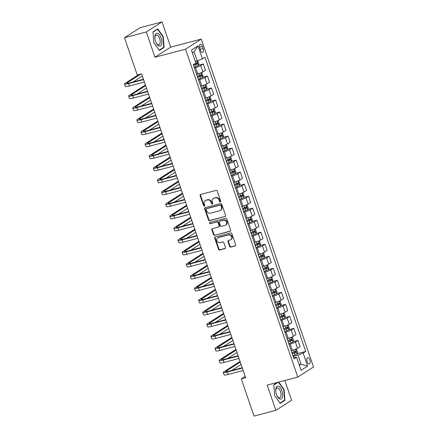 <?xml version="1.0" encoding="UTF-8"?>
<svg xmlns="http://www.w3.org/2000/svg" width="438" height="438" viewBox="0 0 438 438"><rect width="100%" height="100%" fill="white"/><g stroke="black" fill="none" stroke-linecap="round" stroke-linejoin="round"><path stroke-width="0.66" d="M220.341 201.962A0.706 0.613 -122.6 0 0 220.714 201.141L217.281 191.11A1.007 0.876 -122.6 0 0 216.104 190.393L200.675 194.456A1.007 0.876 -122.6 0 0 200.139 195.627L203.571 205.652A0.706 0.613 -122.6 0 0 204.77 205.34L204.327 204.042A3.219 2.803 -122.6 0 1 205.334 200.604A3.219 2.803 -122.6 0 1 206.035 200.297L207.322 199.958A3.219 2.803 -122.6 0 1 211.1 202.257L211.543 203.555A0.706 0.613 -122.6 0 0 212.742 203.237L212.299 201.94A3.219 2.803 -122.6 0 1 213.306 198.507A3.219 2.803 -122.6 0 1 214.007 198.2L215.293 197.861A3.219 2.803 -122.6 0 1 219.071 200.161L219.515 201.458A0.706 0.613 -122.6 0 0 220.341 201.962M309.819 359.976A3.28 1.555 75.3 0 0 307.624 357.676A3.28 1.555 75.3 0 0 307.098 361.717A3.28 1.555 75.3 0 0 309.294 364.022A3.28 1.555 75.3 0 0 309.819 359.976M229.611 246.359A1.007 0.876 -122.6 0 0 230.793 247.076L235.118 245.937A1.007 0.876 -122.6 0 0 235.655 244.771L231.839 233.635A1.007 0.876 -122.6 0 0 230.662 232.912L215.233 236.974A1.007 0.876 -122.6 0 0 214.697 238.146L218.513 249.282A1.007 0.876 -122.6 0 0 219.69 249.999L224.918 248.625A1.007 0.876 -122.6 0 0 225.455 247.454L223.823 242.69A1.007 0.876 -122.6 0 0 222.641 241.968L220.046 242.652A2.694 2.343 -122.6 0 1 217.029 241.07A2.694 2.343 -122.6 0 1 217.73 237.861A2.694 2.343 -122.6 0 1 218.321 237.604L228.477 234.927A2.694 2.343 -122.6 0 1 231.494 236.509A2.694 2.343 -122.6 0 1 230.793 239.723A2.694 2.343 -122.6 0 1 230.207 239.98L228.51 240.424A1.007 0.876 -122.6 0 0 227.979 241.595L229.611 246.359L230.038 246.09A1.007 0.876 -122.6 0 0 231.215 246.808L235.529 245.669M267.218 385.111L275.863 410.351L254.035 416.1L241.272 378.837L245.641 377.693L141.611 73.836L137.242 74.986L124.485 37.728L146.314 31.979L154.959 57.219L185.52 49.176L297.78 377.069L267.218 385.111M225.066 216.586A1.007 0.876 -122.6 0 0 225.603 215.414L221.792 204.278A1.007 0.876 -122.6 0 0 220.61 203.56L205.181 207.623A1.007 0.876 -122.6 0 0 204.65 208.789L208.461 219.931A1.007 0.876 -122.6 0 0 209.643 220.648L225.466 216.328M226.813 218.956L230.629 230.092A1.007 0.876 -122.6 0 1 230.092 231.264L214.664 235.326A1.007 0.876 -122.6 0 1 213.487 234.604L211.855 229.84A1.007 0.876 -122.6 0 1 212.386 228.669L218.644 227.021A1.007 0.876 -122.6 0 0 219.181 225.855L218.097 222.69A1.007 0.876 -122.6 0 0 216.914 221.973L210.404 223.687A0.706 0.613 -122.6 0 1 209.95 222.367L225.636 218.239A1.007 0.876 -122.6 0 1 226.813 218.956M199.783 48.125L200.505 50.244A3.181 1.506 75.3 0 0 202.635 52.472A3.181 1.506 75.3 0 0 203.144 48.552L202.416 46.439A3.181 1.506 75.3 0 0 200.292 44.211A3.181 1.506 75.3 0 0 199.783 48.125M185.52 49.176L201.25 39.097L313.515 366.989L297.78 377.069M197.976 45.886L202.422 58.867L197.226 60.877L194.1 51.739L197.976 45.886L191.428 50.08L195.874 63.061L193.3 64.709L294.04 358.946L296.614 357.298L293.531 357.468M297.161 353.712L305.735 351.451L204.995 57.219L202.422 58.867M305.735 351.451L303.162 353.099L307.607 366.08L301.059 370.28L296.614 357.298M154.959 57.219L170.689 47.14L162.049 21.9L146.314 31.979M162.049 21.9L140.22 27.649L124.485 37.728M275.863 410.351L291.593 400.272L284.815 380.48M170.689 47.14L201.25 39.097M245.176 376.341L241.272 378.837M194.1 51.739L192.375 52.845M197.226 60.877L195.299 61.38M299.165 364.755L301.092 364.246L297.966 355.108L293.159 356.379M293.049 341.689L297.95 340.397L300.09 346.65L297.517 348.298A4.101 0.547 161.1 0 1 292.327 350.307L291.286 350.581M297.95 340.397L295.376 342.045A4.101 0.547 161.1 0 1 290.186 344.054L289.047 344.356M288.932 329.672L293.838 328.38L295.973 334.632L293.405 336.28A4.101 0.547 161.1 0 1 288.209 338.289L287.071 338.585M293.838 328.38L291.265 330.028A4.101 0.547 161.1 0 1 286.069 332.037L284.93 332.338M284.82 317.649L289.721 316.362L291.861 322.609L289.288 324.257A4.101 0.547 161.1 0 1 284.092 326.266L282.953 326.567M289.721 316.362L287.147 318.01A4.101 0.547 161.1 0 1 281.952 320.019L280.813 320.32M280.703 305.631L285.603 304.339L287.744 310.591L285.171 312.239A4.101 0.547 161.1 0 1 279.981 314.249L278.842 314.55M285.603 304.339L283.03 305.987A4.101 0.547 161.1 0 1 277.84 307.996L276.701 308.297M276.586 293.613L281.492 292.321L283.632 298.574L281.059 300.222A4.101 0.547 161.1 0 1 275.863 302.231L274.725 302.527M281.492 292.321L278.918 293.969A4.101 0.547 161.1 0 1 273.723 295.978L272.584 296.28M272.474 281.59L277.374 280.304L279.515 286.551L276.942 288.199A4.101 0.547 161.1 0 1 271.746 290.208L270.607 290.509M277.374 280.304L274.801 281.952A4.101 0.547 161.1 0 1 269.611 283.961L268.472 284.262M268.357 269.573L273.257 268.28L275.398 274.533L272.825 276.181A4.101 0.547 161.1 0 1 267.634 278.19L266.594 278.464M273.257 268.28L270.689 269.928A4.101 0.547 161.1 0 1 265.494 271.938L264.355 272.239M264.24 257.555L269.146 256.263L271.286 262.515L268.713 264.163A4.101 0.547 161.1 0 1 263.517 266.173L262.477 266.446M269.146 256.263L266.572 257.911A4.101 0.547 161.1 0 1 261.376 259.92L260.238 260.221M260.128 245.532L265.028 244.245L267.169 250.492L264.596 252.14A4.101 0.547 161.1 0 1 259.406 254.149L258.36 254.423M265.028 244.245L262.455 245.893A4.101 0.547 161.1 0 1 257.265 247.903L256.126 248.198M256.011 233.514L260.917 232.222L263.052 238.475L260.484 240.123A4.101 0.547 161.1 0 1 255.288 242.132L254.248 242.406M260.917 232.222L258.343 233.87A4.101 0.547 161.1 0 1 253.148 235.879L252.009 236.181M251.894 221.497L256.799 220.204L258.94 226.457L256.367 228.105A4.101 0.547 161.1 0 1 251.171 230.114L250.131 230.388M256.799 220.204L254.226 221.852A4.101 0.547 161.1 0 1 249.03 223.862L247.892 224.163M247.782 209.474L252.682 208.187L254.823 214.434L252.25 216.082A4.101 0.547 161.1 0 1 247.059 218.091L246.019 218.365M252.682 208.187L250.109 209.835A4.101 0.547 161.1 0 1 244.919 211.844L243.78 212.14M243.665 197.456L248.57 196.164L250.706 202.416L248.138 204.064A4.101 0.547 161.1 0 1 242.942 206.074L241.902 206.347M248.57 196.164L245.997 197.812A4.101 0.547 161.1 0 1 240.801 199.821L239.663 200.122M239.553 185.438L244.453 184.146L246.594 190.399L244.021 192.047A4.101 0.547 161.1 0 1 238.825 194.056L237.785 194.33M244.453 184.146L241.88 185.794A4.101 0.547 161.1 0 1 236.69 187.803L235.545 188.105M235.436 173.415L240.336 172.129L242.477 178.375L239.904 180.023A4.101 0.547 161.1 0 1 234.713 182.033L233.673 182.307M240.336 172.129L237.768 173.776A4.101 0.547 161.1 0 1 232.573 175.786L231.434 176.081M231.319 161.398L236.224 160.105L238.365 166.358L235.792 168.006A4.101 0.547 161.1 0 1 230.596 170.015L229.556 170.289M236.224 160.105L233.651 161.753A4.101 0.547 161.1 0 1 228.455 163.763L227.317 164.064M227.207 149.38L232.107 148.088L234.248 154.34L231.675 155.988A4.101 0.547 161.1 0 1 226.479 157.998L225.34 158.293M232.107 148.088L229.534 149.736A4.101 0.547 161.1 0 1 224.344 151.745L223.205 152.046M223.09 137.357L227.99 136.07L230.131 142.317L227.557 143.965A4.101 0.547 161.1 0 1 222.367 145.974L221.228 146.276M227.99 136.07L225.422 137.718A4.101 0.547 161.1 0 1 220.226 139.727L219.088 140.023M218.973 125.339L223.878 124.047L226.019 130.3L223.446 131.947A4.101 0.547 161.1 0 1 218.25 133.957L217.111 134.258M223.878 124.047L221.305 125.695A4.101 0.547 161.1 0 1 216.109 127.704L214.97 128.006M214.861 113.322L219.761 112.029L221.902 118.282L219.329 119.93A4.101 0.547 161.1 0 1 214.138 121.939L212.999 122.235M219.761 112.029L217.188 113.677A4.101 0.547 161.1 0 1 211.997 115.687L210.859 115.988M210.744 101.298L215.649 100.012L217.785 106.259L215.217 107.907A4.101 0.547 161.1 0 1 210.021 109.916L208.981 110.19M215.649 100.012L213.076 101.66A4.101 0.547 161.1 0 1 207.88 103.669L206.741 103.965M206.632 89.281L211.532 87.989L213.673 94.241L211.1 95.889A4.101 0.547 161.1 0 1 205.904 97.898L204.864 98.172M211.532 87.989L208.959 89.637A4.101 0.547 161.1 0 1 203.763 91.646L202.624 91.947M202.515 77.263L207.415 75.971L209.556 82.224L206.982 83.872A4.101 0.547 161.1 0 1 201.792 85.881L200.752 86.155M207.415 75.971L204.842 77.619A4.101 0.547 161.1 0 1 199.651 79.628L198.513 79.93M198.398 65.24L203.303 63.953L205.444 70.2L202.871 71.848A4.101 0.547 161.1 0 1 197.675 73.858L196.536 74.159M203.303 63.953L200.73 65.601A4.101 0.547 161.1 0 1 195.534 67.611L194.395 67.906M299.368 365.352L301.092 364.246L307.607 366.08M297.966 355.108L303.162 353.099M153.804 42.716L159.35 50.48L164.091 47.441L163.281 36.644L157.735 28.886L152.999 31.919L153.804 42.716L159.153 50.189L163.741 47.244L162.958 36.787L157.587 29.264L153.021 32.193M277.626 382.374L273.821 384.81L274.626 395.607L280.172 403.371L284.914 400.332L284.103 389.535L278.771 382.073M162.925 36.737L163.281 36.644M162.985 47.731L164.091 47.441M283.808 400.628L284.914 400.332M283.747 389.628L284.103 389.535M220.675 201.704A0.706 0.613 -122.6 0 1 219.942 201.184L219.498 199.887A3.219 2.803 -122.6 0 0 215.72 197.587L215.293 197.861M213.306 198.507L213.728 198.233A3.219 2.803 -122.6 0 1 214.434 197.927L215.72 197.587M205.334 200.604L205.761 200.336A3.219 2.803 -122.6 0 1 206.462 200.024L207.749 199.684A3.219 2.803 -122.6 0 1 211.527 201.984L211.97 203.281A0.706 0.613 -122.6 0 0 212.704 203.801M200.692 194.45A1.007 0.876 -122.6 0 0 200.566 195.353L203.999 205.384A0.706 0.613 -122.6 0 0 204.732 205.898M205.198 207.617A1.007 0.876 -122.6 0 0 205.072 208.521L208.888 219.657A1.007 0.876 -122.6 0 0 210.065 220.374L225.477 216.317M220.944 205.636A0.706 0.613 -122.6 0 0 220.117 205.132L206.577 208.696A0.706 0.613 -122.6 0 0 206.205 209.512L206.67 210.881A3.219 2.803 -122.6 0 0 210.448 213.18L219.706 210.744A3.219 2.803 -122.6 0 0 220.407 210.437A3.219 2.803 -122.6 0 0 221.414 207.004L220.944 205.636L221.371 205.362A0.706 0.613 -122.6 0 0 220.544 204.858L220.117 205.132M206.725 208.603A0.706 0.613 -122.6 0 1 207.004 208.422L220.544 204.858M220.407 210.437L220.834 210.163A3.219 2.803 -122.6 0 0 221.842 206.731L221.414 207.004M221.371 205.362L221.842 206.731M230.503 230.996L214.664 235.326M212.403 228.663A1.007 0.876 -122.6 0 0 212.277 229.567L213.908 234.335A1.007 0.876 -122.6 0 0 215.091 235.053M218.863 226.928L219.29 226.654A1.007 0.876 -122.6 0 0 219.602 225.581L218.524 222.416A1.007 0.876 -122.6 0 0 217.341 221.699L210.404 223.687M210.048 222.34A0.706 0.613 -122.6 0 0 210.826 223.413M225.137 225.313A2.694 2.343 -122.6 0 0 225.723 225.055A2.694 2.343 -122.6 0 0 226.424 221.847A2.694 2.343 -122.6 0 0 223.407 220.265L219.832 221.206A1.007 0.876 -122.6 0 0 219.296 222.373L220.38 225.537A1.007 0.876 -122.6 0 0 221.557 226.254L225.137 225.313M225.723 225.055L226.15 224.782A2.694 2.343 -122.6 0 0 226.851 221.573A2.694 2.343 -122.6 0 0 223.834 219.991L223.407 220.265M219.608 221.299L220.035 221.031A1.007 0.876 -122.6 0 1 220.254 220.933L223.834 219.991M228.526 240.418A1.007 0.876 -122.6 0 0 228.406 241.322L230.038 246.09M230.793 239.723L231.22 239.449A2.694 2.343 -122.6 0 0 231.921 236.241A2.694 2.343 -122.6 0 0 228.899 234.659L228.477 234.927M217.73 237.861L218.157 237.588A2.694 2.343 -122.6 0 1 218.743 237.33L228.899 234.659M215.25 236.969A1.007 0.876 -122.6 0 0 215.124 237.872L218.934 249.008A1.007 0.876 -122.6 0 0 220.117 249.726L225.329 248.357M197.253 60.866L197.856 61.079L198.841 63.964L198.321 65.47A2.716 0.361 161.1 0 1 196.355 66.335L194.127 67.123M193.503 65.295L195.731 64.506A2.716 0.361 -18.9 0 0 197.27 63.877L196.876 62.722A2.716 0.361 161.1 0 1 195.518 63.286M195.616 63.05C196.372 63.149 196.503 63.532 196.01 64.205L193.443 65.131M138.78 74.58L125.246 83.253A7.692 1.024 -18.9 0 0 124.518 84.025A7.692 1.024 -18.9 0 0 128.608 83.576L143.593 79.628M124.518 84.025L125.339 86.428A7.692 1.024 -18.9 0 0 129.429 85.979L144.414 82.032M143.467 79.262L129.67 82.892A5.13 0.684 161.1 0 1 126.943 83.193A5.13 0.684 161.1 0 1 127.431 82.678L140.965 74.006M133.07 81.999L142.366 76.042M199.263 73.387A2.716 0.361 161.1 0 1 198.825 73.546L196.596 74.334M200.993 72.752L201.967 73.097L202.958 75.982L202.433 77.488A2.716 0.361 161.1 0 1 200.473 78.353L198.244 79.141M197.615 77.318L199.843 76.524A2.716 0.361 -18.9 0 0 201.381 75.894L200.987 74.739A2.716 0.361 161.1 0 1 199.449 75.374L197.22 76.163M199.733 75.073C200.489 75.166 200.62 75.555 200.128 76.223L197.56 77.148M203.374 85.405A2.716 0.361 161.1 0 1 202.942 85.563L200.714 86.357M205.104 84.769L206.084 85.114L207.07 88L206.55 89.505A2.716 0.361 161.1 0 1 204.584 90.37L202.356 91.164M201.732 89.336L203.96 88.547A2.716 0.361 -18.9 0 0 205.499 87.912L205.104 86.757A2.716 0.361 161.1 0 1 203.566 87.392L201.338 88.18M203.845 87.091C204.606 87.189 204.738 87.573 204.239 88.246L201.677 89.166M207.492 97.422A2.716 0.361 161.1 0 1 207.054 97.586L204.825 98.375M209.222 96.793L210.202 97.137L211.187 100.023L210.667 101.528A2.716 0.361 161.1 0 1 208.702 102.393L206.473 103.182M205.849 101.353L208.077 100.565A2.716 0.361 -18.9 0 0 209.616 99.935L209.216 98.78A2.716 0.361 161.1 0 1 207.678 99.41L205.455 100.203M207.962 99.108C208.718 99.207 208.849 99.59 208.357 100.264L205.789 101.189M145.427 84.983L129.358 95.276A7.692 1.024 -18.9 0 0 128.635 96.042A7.692 1.024 -18.9 0 0 132.719 95.593L147.705 91.646M128.635 96.042L129.456 98.446A7.692 1.024 -18.9 0 0 133.541 97.997L148.531 94.05M147.579 91.279L133.782 94.915A5.13 0.684 161.1 0 1 131.061 95.21A5.13 0.684 161.1 0 1 131.542 94.701L145.657 85.656M137.182 94.017L146.478 88.06M149.539 97.001L133.475 107.294A7.692 1.024 -18.9 0 0 132.747 108.06A7.692 1.024 -18.9 0 0 136.837 107.611L151.822 103.669M132.747 108.06L133.574 110.464A7.692 1.024 -18.9 0 0 137.658 110.015L152.643 106.073M151.696 103.302L137.899 106.932A5.13 0.684 161.1 0 1 135.172 107.233A5.13 0.684 161.1 0 1 135.66 106.719L149.769 97.679M141.299 106.034L150.595 100.083M153.656 109.024L137.592 119.311A7.692 1.024 -18.9 0 0 136.864 120.083A7.692 1.024 -18.9 0 0 140.948 119.634L155.939 115.687M136.864 120.083L137.685 122.487A7.692 1.024 -18.9 0 0 141.775 122.038L156.76 118.09M155.813 115.32L142.016 118.95A5.13 0.684 161.1 0 1 139.289 119.251A5.13 0.684 161.1 0 1 139.771 118.736L153.886 109.697M145.416 118.057L154.707 112.101M211.609 109.445A2.716 0.361 161.1 0 1 211.171 109.604L208.942 110.392M213.339 108.81L214.313 109.155L215.304 112.04L214.779 113.546A2.716 0.361 161.1 0 1 212.813 114.411L210.59 115.199M209.961 113.376L212.189 112.582A2.716 0.361 -18.9 0 0 213.728 111.953L213.333 110.798A2.716 0.361 161.1 0 1 211.795 111.433L209.567 112.221M212.08 111.132C212.835 111.225 212.967 111.613 212.474 112.281L209.906 113.207M157.768 121.041L141.704 131.334A7.692 1.024 -18.9 0 0 140.976 132.101A7.692 1.024 -18.9 0 0 145.066 131.652L160.051 127.704M140.976 132.101L141.803 134.504A7.692 1.024 -18.9 0 0 145.887 134.055L160.877 130.108M159.925 127.338L146.128 130.973A5.13 0.684 161.1 0 1 143.401 131.269A5.13 0.684 161.1 0 1 143.888 130.759L158.003 121.715M149.528 130.075L158.824 124.118M161.606 44.254A6.663 3.159 75.3 0 0 159.695 35.067A6.663 3.159 75.3 0 0 155.134 35.199A6.663 3.159 75.3 0 0 154.904 38.15A6.663 3.159 75.3 0 0 156.131 42.804A6.663 3.159 75.3 0 0 161.606 44.254M155.999 42.513A5.048 2.393 75.3 0 0 158.857 44.818A5.048 2.393 75.3 0 0 160.023 43.362A5.048 2.393 75.3 0 0 159.328 37.745A5.048 2.393 75.3 0 0 156.289 35.056A5.048 2.393 75.3 0 0 155.123 36.507A5.048 2.393 75.3 0 0 154.937 38.467M156.831 29.466L157.587 29.264M276.427 394.392A6.663 3.159 75.3 0 0 276.953 395.695A6.663 3.159 75.3 0 0 281.618 398.64A6.663 3.159 75.3 0 0 281.957 390.849A6.663 3.159 75.3 0 0 277.834 386.124A6.663 3.159 75.3 0 0 275.726 391.041A6.663 3.159 75.3 0 0 276.427 394.392M276.821 395.405A5.048 2.393 75.3 0 0 279.679 397.709A5.048 2.393 75.3 0 0 280.49 391.49A5.048 2.393 75.3 0 0 277.112 387.948A5.048 2.393 75.3 0 0 275.759 391.358M278.415 382.166L283.78 389.678L284.563 400.14L279.975 403.08L274.626 395.596M273.843 385.084L278.382 382.171M215.72 121.463A2.716 0.361 161.1 0 1 215.282 121.622L213.06 122.416M217.451 120.828L218.431 121.173L219.416 124.058L218.896 125.564A2.716 0.361 161.1 0 1 216.93 126.429L214.702 127.223M214.078 125.394L216.306 124.606A2.716 0.361 -18.9 0 0 217.845 123.97L217.451 122.821A2.716 0.361 161.1 0 1 215.912 123.45L213.684 124.239M216.191 123.149C216.952 123.248 217.084 123.631 216.586 124.304L214.018 125.224M219.838 133.481A2.716 0.361 161.1 0 1 219.4 133.645L217.171 134.433M221.568 132.851L222.548 133.196L223.533 136.081L223.013 137.587A2.716 0.361 161.1 0 1 221.048 138.452L218.819 139.24M218.195 137.412L220.418 136.623A2.716 0.361 -18.9 0 0 221.962 135.994L221.562 134.838A2.716 0.361 161.1 0 1 220.024 135.468L217.796 136.262M220.309 135.167C221.064 135.265 221.195 135.649 220.703 136.322L218.135 137.247M223.955 145.504A2.716 0.361 161.1 0 1 223.517 145.662L221.289 146.451M225.685 144.869L226.66 145.213L227.65 148.099L227.125 149.604A2.716 0.361 161.1 0 1 225.159 150.469L222.937 151.258M222.307 149.435L224.535 148.641A2.716 0.361 -18.9 0 0 226.074 148.011L225.679 146.856A2.716 0.361 161.1 0 1 224.141 147.491L221.913 148.279M224.42 147.19C225.181 147.283 225.313 147.672 224.82 148.34L222.252 149.265M228.067 157.521A2.716 0.361 161.1 0 1 227.629 157.68L225.4 158.474M229.797 156.886L230.777 157.231L231.762 160.116L231.242 161.622A2.716 0.361 161.1 0 1 229.277 162.487L227.048 163.281M226.424 161.452L228.652 160.664A2.716 0.361 -18.9 0 0 230.191 160.029L229.797 158.879A2.716 0.361 161.1 0 1 228.258 159.509L226.03 160.297M228.537 159.208C229.293 159.306 229.43 159.689 228.932 160.363L226.364 161.283M232.184 169.539A2.716 0.361 161.1 0 1 231.746 169.703L229.517 170.491M233.914 168.909L234.888 169.254L235.879 172.139L235.359 173.645A2.716 0.361 161.1 0 1 233.394 174.51L231.165 175.299M230.541 173.47L232.764 172.681A2.716 0.361 -18.9 0 0 234.303 172.052L233.908 170.897A2.716 0.361 161.1 0 1 232.37 171.526L230.142 172.32M232.655 171.225C233.41 171.324 233.542 171.707 233.049 172.38L230.481 173.306M161.885 133.059L145.821 143.352A7.692 1.024 -18.9 0 0 145.093 144.118A7.692 1.024 -18.9 0 0 149.183 143.669L164.168 139.727M145.093 144.118L145.914 146.522A7.692 1.024 -18.9 0 0 150.004 146.073L164.989 142.131M164.042 139.361L150.245 142.991A5.13 0.684 161.1 0 1 147.518 143.292A5.13 0.684 161.1 0 1 148.006 142.777L162.115 133.738M153.645 142.093L162.941 136.141M166.002 145.082L149.938 155.37A7.692 1.024 -18.9 0 0 149.21 156.142A7.692 1.024 -18.9 0 0 153.295 155.693L168.285 151.745M149.21 156.142L150.031 158.545A7.692 1.024 -18.9 0 0 154.121 158.096L169.106 154.149M168.159 151.378L154.357 155.008A5.13 0.684 161.1 0 1 151.636 155.309A5.13 0.684 161.1 0 1 152.117 154.795L166.232 145.755M157.762 154.116L167.053 148.159M170.114 157.1L154.05 167.393A7.692 1.024 -18.9 0 0 153.322 168.159A7.692 1.024 -18.9 0 0 157.412 167.71L172.397 163.763M153.322 168.159L154.149 170.563A7.692 1.024 -18.9 0 0 158.233 170.114L173.224 166.172M172.271 163.396L158.474 167.031A5.13 0.684 161.1 0 1 155.747 167.327A5.13 0.684 161.1 0 1 156.235 166.818L170.349 157.773M161.874 166.133L171.17 160.177M174.231 169.117L158.167 179.41A7.692 1.024 -18.9 0 0 157.439 180.177A7.692 1.024 -18.9 0 0 161.529 179.728L176.514 175.786M157.439 180.177L158.26 182.58A7.692 1.024 -18.9 0 0 162.35 182.131L177.335 178.189M176.388 175.419L162.591 179.049A5.13 0.684 161.1 0 1 159.865 179.35A5.13 0.684 161.1 0 1 160.352 178.835L174.461 169.796M165.991 178.156L175.288 172.2M178.348 181.14L162.284 191.428A7.692 1.024 -18.9 0 0 161.556 192.2A7.692 1.024 -18.9 0 0 165.641 191.751L180.626 187.803M161.556 192.2L162.378 194.603A7.692 1.024 -18.9 0 0 166.467 194.154L181.452 190.207M180.5 187.437L166.703 191.067A5.13 0.684 161.1 0 1 163.982 191.368A5.13 0.684 161.1 0 1 164.464 190.853L178.578 181.814M170.103 190.174L179.399 184.217M236.296 181.562A2.716 0.361 161.1 0 1 235.863 181.721L233.635 182.509M238.031 180.927L239.006 181.272L239.991 184.157L239.471 185.663A2.716 0.361 161.1 0 1 237.506 186.528L235.277 187.316M234.653 185.493L236.881 184.699A2.716 0.361 -18.9 0 0 238.42 184.069L238.026 182.914A2.716 0.361 161.1 0 1 236.487 183.549L234.259 184.338M236.766 183.248C237.527 183.341 237.659 183.73 237.166 184.398L234.598 185.323M182.46 193.158L166.396 203.451A7.692 1.024 -18.9 0 0 165.668 204.218A7.692 1.024 -18.9 0 0 169.758 203.769L184.743 199.821M165.668 204.218L166.495 206.621A7.692 1.024 -18.9 0 0 170.579 206.172L185.564 202.23M184.617 199.454L170.82 203.09A5.13 0.684 161.1 0 1 168.093 203.385A5.13 0.684 161.1 0 1 168.581 202.876L182.695 193.831M174.22 202.192L183.517 196.235M240.413 193.58A2.716 0.361 161.1 0 1 239.975 193.738L237.746 194.532M242.143 192.944L243.123 193.289L244.108 196.175L243.588 197.686A2.716 0.361 161.1 0 1 241.623 198.545L239.394 199.339M238.77 197.511L240.999 196.722A2.716 0.361 -18.9 0 0 242.537 196.087L242.143 194.937A2.716 0.361 161.1 0 1 240.599 195.567L238.376 196.355M240.884 195.266C241.639 195.364 241.771 195.748 241.278 196.421L238.71 197.341M186.577 205.176L170.513 215.469A7.692 1.024 -18.9 0 0 169.785 216.235A7.692 1.024 -18.9 0 0 173.87 215.786L188.86 211.844M169.785 216.235L170.606 218.639A7.692 1.024 -18.9 0 0 174.696 218.19L189.681 214.248M188.734 211.477L174.937 215.107A5.13 0.684 161.1 0 1 172.211 215.408A5.13 0.684 161.1 0 1 172.692 214.894L186.807 205.855M178.337 214.215L187.628 208.258M244.53 205.597A2.716 0.361 161.1 0 1 244.092 205.761L241.864 206.55M246.26 204.968L247.235 205.312L248.226 208.198L247.7 209.703A2.716 0.361 161.1 0 1 245.74 210.569L243.512 211.357M242.882 209.528L245.11 208.74A2.716 0.361 -18.9 0 0 246.649 208.11L246.255 206.955A2.716 0.361 161.1 0 1 244.716 207.585L242.488 208.379M245.001 207.284C245.756 207.382 245.888 207.765 245.395 208.439L242.827 209.364M190.694 217.199L174.625 227.486A7.692 1.024 -18.9 0 0 173.902 228.258A7.692 1.024 -18.9 0 0 177.987 227.809L192.972 223.862M173.902 228.258L174.724 230.662A7.692 1.024 -18.9 0 0 178.808 230.213L193.799 226.265M192.846 223.495L179.049 227.125A5.13 0.684 161.1 0 1 176.328 227.426A5.13 0.684 161.1 0 1 176.81 226.917L190.924 217.872M182.449 226.232L191.745 220.276M248.642 217.62A2.716 0.361 161.1 0 1 248.204 217.779L245.981 218.567M250.372 216.985L251.352 217.33L252.337 220.215L251.817 221.721A2.716 0.361 161.1 0 1 249.852 222.586L247.623 223.375M246.999 221.551L249.227 220.757A2.716 0.361 -18.9 0 0 250.766 220.128L250.372 218.973A2.716 0.361 161.1 0 1 248.833 219.608L246.605 220.396M249.112 219.307C249.874 219.4 250.005 219.788 249.507 220.456L246.944 221.382M194.806 229.216L178.742 239.509A7.692 1.024 -18.9 0 0 178.014 240.276A7.692 1.024 -18.9 0 0 182.104 239.827L197.089 235.879M178.014 240.276L178.835 242.679A7.692 1.024 -18.9 0 0 182.925 242.23L197.91 238.288M196.963 235.513L183.166 239.148A5.13 0.684 161.1 0 1 180.44 239.444A5.13 0.684 161.1 0 1 180.927 238.934L195.036 229.89M186.566 238.25L195.863 232.293M252.759 229.638A2.716 0.361 161.1 0 1 252.321 229.797L250.093 230.591M254.489 229.003L255.469 229.348L256.454 232.233L255.934 233.744A2.716 0.361 161.1 0 1 253.969 234.609L251.74 235.398M251.116 233.569L253.345 232.781A2.716 0.361 -18.9 0 0 254.883 232.145L254.483 230.996A2.716 0.361 161.1 0 1 252.945 231.625L250.722 232.414M253.23 231.324C253.985 231.423 254.117 231.806 253.624 232.479L251.056 233.399M198.923 241.234L182.86 251.527A7.692 1.024 -18.9 0 0 182.131 252.293A7.692 1.024 -18.9 0 0 186.216 251.845L201.206 247.903M182.131 252.293L182.953 254.697A7.692 1.024 -18.9 0 0 187.042 254.254L202.028 250.306M201.08 247.536L187.283 251.166A5.13 0.684 161.1 0 1 184.557 251.467A5.13 0.684 161.1 0 1 185.039 250.952L199.153 241.913M190.683 250.273L199.974 244.316M256.876 241.656A2.716 0.361 161.1 0 1 256.438 241.82L254.21 242.608M258.606 241.026L259.581 241.371L260.572 244.256L260.046 245.762A2.716 0.361 161.1 0 1 258.081 246.627L255.858 247.415M255.228 245.587L257.456 244.798A2.716 0.361 -18.9 0 0 258.995 244.169L258.601 243.013A2.716 0.361 161.1 0 1 257.062 243.643L254.834 244.437M257.347 243.342C258.102 243.44 258.234 243.824 257.741 244.497L255.173 245.422M203.035 253.257L186.971 263.55A7.692 1.024 -18.9 0 0 186.243 264.317A7.692 1.024 -18.9 0 0 190.333 263.868L205.318 259.92M186.243 264.317L187.07 266.72A7.692 1.024 -18.9 0 0 191.154 266.271L206.145 262.324M205.192 259.553L191.395 263.183A5.13 0.684 161.1 0 1 188.668 263.484A5.13 0.684 161.1 0 1 189.156 262.975L203.27 253.93M194.795 262.291L204.092 256.334M260.988 253.679A2.716 0.361 161.1 0 1 260.55 253.837L258.327 254.626M262.718 253.044L263.698 253.388L264.683 256.274L264.163 257.779A2.716 0.361 161.1 0 1 262.198 258.644L259.969 259.433M259.345 257.61L261.574 256.821A2.716 0.361 -18.9 0 0 263.112 256.186L262.718 255.031A2.716 0.361 161.1 0 1 261.179 255.666L258.951 256.454M261.459 255.365C262.22 255.458 262.351 255.847 261.853 256.515L259.285 257.44M265.105 265.696A2.716 0.361 161.1 0 1 264.667 265.855L262.439 266.649M266.835 265.061L267.81 265.412L268.801 268.291L268.28 269.803A2.716 0.361 161.1 0 1 266.315 270.668L264.087 271.456M263.462 269.627L265.685 268.839A2.716 0.361 -18.9 0 0 267.224 268.204L266.83 267.054A2.716 0.361 161.1 0 1 265.291 267.684L263.063 268.472M265.576 267.383C266.331 267.481 266.463 267.864 265.97 268.538L263.402 269.458M269.217 277.714A2.716 0.361 161.1 0 1 268.784 277.878L266.556 278.667M270.952 277.084L271.927 277.429L272.918 280.315L272.392 281.82A2.716 0.361 161.1 0 1 270.427 282.685L268.198 283.474M267.574 281.645L269.803 280.857A2.716 0.361 -18.9 0 0 271.341 280.227L270.947 279.072A2.716 0.361 161.1 0 1 269.408 279.701L267.18 280.495M269.688 279.4C270.449 279.499 270.58 279.882 270.087 280.555L267.519 281.481M273.334 289.737A2.716 0.361 161.1 0 1 272.896 289.896L270.668 290.684M275.064 289.102L276.044 289.447L277.03 292.332L276.509 293.838A2.716 0.361 161.1 0 1 274.544 294.703L272.316 295.491M271.691 293.668L273.92 292.88A2.716 0.361 -18.9 0 0 275.458 292.245L275.064 291.089A2.716 0.361 161.1 0 1 273.526 291.724L271.297 292.513M273.805 291.423C274.56 291.516 274.692 291.905 274.199 292.573L271.631 293.498M277.451 301.755A2.716 0.361 161.1 0 1 277.013 301.913L274.785 302.707M279.181 301.12L280.156 301.47L281.147 304.35L280.627 305.861A2.716 0.361 161.1 0 1 278.661 306.726L276.433 307.514M275.803 305.686L278.031 304.897A2.716 0.361 -18.9 0 0 279.57 304.262L279.176 303.112A2.716 0.361 161.1 0 1 277.637 303.742L275.409 304.53M277.922 303.441C278.678 303.539 278.809 303.923 278.316 304.596L275.748 305.516M281.563 313.772A2.716 0.361 161.1 0 1 281.13 313.936L278.902 314.725M283.293 313.143L284.273 313.488L285.258 316.373L284.738 317.879A2.716 0.361 161.1 0 1 282.773 318.744L280.544 319.532M279.92 317.703L282.149 316.915A2.716 0.361 -18.9 0 0 283.687 316.285L283.293 315.13A2.716 0.361 161.1 0 1 281.754 315.76L279.526 316.554M282.034 315.459C282.795 315.557 282.926 315.94 282.433 316.614L279.866 317.539M285.68 325.795A2.716 0.361 161.1 0 1 285.242 325.954L283.014 326.743M287.41 325.16L288.39 325.505L289.376 328.39L288.856 329.896A2.716 0.361 161.1 0 1 286.89 330.761L284.662 331.555M284.038 329.726L286.266 328.938A2.716 0.361 -18.9 0 0 287.804 328.303L287.405 327.148A2.716 0.361 161.1 0 1 285.866 327.783L283.643 328.571M286.151 327.482C286.906 327.58 287.038 327.963 286.545 328.631L283.977 329.557M289.797 337.813A2.716 0.361 161.1 0 1 289.359 337.972L287.131 338.766M291.527 337.178L292.502 337.528L293.493 340.408L292.967 341.919A2.716 0.361 161.1 0 1 291.002 342.784L288.779 343.573M288.149 341.744L290.378 340.956A2.716 0.361 -18.9 0 0 291.916 340.321L291.522 339.171A2.716 0.361 161.1 0 1 289.983 339.8L287.755 340.589M290.268 339.499C291.024 339.598 291.155 339.981 290.662 340.655L288.095 341.574M293.909 349.831A2.716 0.361 161.1 0 1 293.471 349.995L291.248 350.783M295.639 349.201L296.619 349.546L297.605 352.431L297.084 353.937A2.716 0.361 161.1 0 1 295.119 354.802L292.891 355.59M292.266 353.767L294.495 352.973A2.716 0.361 -18.9 0 0 296.033 352.344L295.639 351.188A2.716 0.361 161.1 0 1 294.101 351.818L291.872 352.612M294.38 351.517C295.141 351.615 295.272 351.999 294.774 352.672L292.206 353.597M207.152 265.275L191.088 275.568A7.692 1.024 -18.9 0 0 190.36 276.334A7.692 1.024 -18.9 0 0 194.45 275.885L209.435 271.943M190.36 276.334L191.182 278.738A7.692 1.024 -18.9 0 0 195.271 278.289L210.256 274.347M209.309 271.571L195.512 275.206A5.13 0.684 161.1 0 1 192.786 275.502A5.13 0.684 161.1 0 1 193.273 274.993L207.382 265.948M198.912 274.308L208.209 268.352M211.269 277.292L195.206 287.585A7.692 1.024 -18.9 0 0 194.477 288.352A7.692 1.024 -18.9 0 0 198.562 287.903L213.552 283.961M194.477 288.352L195.299 290.755A7.692 1.024 -18.9 0 0 199.389 290.312L214.374 286.364M213.426 283.594L199.624 287.224A5.13 0.684 161.1 0 1 196.903 287.525A5.13 0.684 161.1 0 1 197.385 287.01L211.499 277.971M203.024 286.332L212.321 280.375M215.381 289.315L199.317 299.608A7.692 1.024 -18.9 0 0 198.589 300.375A7.692 1.024 -18.9 0 0 202.679 299.926L217.664 295.978M198.589 300.375L199.416 302.778A7.692 1.024 -18.9 0 0 203.5 302.329L218.485 298.382M217.538 295.612L203.741 299.242A5.13 0.684 161.1 0 1 201.015 299.543A5.13 0.684 161.1 0 1 201.502 299.034L215.616 289.989M207.141 298.349L216.438 292.392M219.498 301.333L203.435 311.626A7.692 1.024 -18.9 0 0 202.706 312.393A7.692 1.024 -18.9 0 0 206.796 311.944L221.781 308.002M202.706 312.393L203.528 314.796A7.692 1.024 -18.9 0 0 207.617 314.347L222.603 310.405M221.655 307.629L207.858 311.265A5.13 0.684 161.1 0 1 205.132 311.56A5.13 0.684 161.1 0 1 205.619 311.051L219.728 302.006M211.258 310.367L220.555 304.41M223.615 313.351L207.546 323.644A7.692 1.024 -18.9 0 0 206.824 324.41A7.692 1.024 -18.9 0 0 210.908 323.961L225.893 320.019M206.824 324.41L207.645 326.814A7.692 1.024 -18.9 0 0 211.729 326.37L226.72 322.423M225.767 319.652L211.97 323.282A5.13 0.684 161.1 0 1 209.249 323.583A5.13 0.684 161.1 0 1 209.731 323.069L223.845 314.03M215.37 322.39L224.667 316.433M227.727 325.374L211.663 335.667A7.692 1.024 -18.9 0 0 210.935 336.433A7.692 1.024 -18.9 0 0 215.025 335.984L230.01 332.037M210.935 336.433L211.762 338.837A7.692 1.024 -18.9 0 0 215.846 338.388L230.831 334.44M229.884 331.67L216.087 335.3A5.13 0.684 161.1 0 1 213.361 335.601A5.13 0.684 161.1 0 1 213.848 335.092L227.957 326.047M219.487 334.408L228.784 328.451M231.844 337.391L215.781 347.684A7.692 1.024 -18.9 0 0 215.053 348.451A7.692 1.024 -18.9 0 0 219.137 348.002L234.127 344.06M215.053 348.451L215.874 350.854A7.692 1.024 -18.9 0 0 219.964 350.405L234.949 346.463M234.001 343.688L220.204 347.323A5.13 0.684 161.1 0 1 217.478 347.619A5.13 0.684 161.1 0 1 217.96 347.11L232.074 338.065M223.604 346.425L232.896 340.474M235.956 349.409L219.892 359.702A7.692 1.024 -18.9 0 0 219.164 360.469A7.692 1.024 -18.9 0 0 223.254 360.025L238.239 356.078M219.164 360.469L219.991 362.872A7.692 1.024 -18.9 0 0 224.075 362.429L239.066 358.481M238.113 355.711L224.316 359.341A5.13 0.684 161.1 0 1 221.59 359.642A5.13 0.684 161.1 0 1 222.077 359.127L236.191 350.088M227.716 358.448L237.013 352.491M240.073 361.432L224.01 371.725A7.692 1.024 -18.9 0 0 223.281 372.492A7.692 1.024 -18.9 0 0 227.371 372.043L242.356 368.095M223.281 372.492L224.103 374.895A7.692 1.024 -18.9 0 0 228.193 374.446L243.178 370.499M242.23 367.728L228.433 371.358A5.13 0.684 161.1 0 1 225.707 371.659A5.13 0.684 161.1 0 1 226.194 371.15L240.303 362.106M231.833 370.466L241.13 364.509M292.327 350.307L290.186 344.054M288.209 338.289L286.069 332.037M284.092 326.266L281.952 320.019M279.981 314.249L277.84 307.996M275.863 302.231L273.723 295.978M271.746 290.208L269.611 283.961M267.634 278.19L265.494 271.938M263.517 266.173L261.376 259.92M259.406 254.149L257.265 247.903M255.288 242.132L253.148 235.879M251.171 230.114L249.03 223.862M247.059 218.091L244.919 211.844M242.942 206.074L240.801 199.821M238.825 194.056L236.69 187.803M234.713 182.033L232.573 175.786M230.596 170.015L228.455 163.763M226.479 157.998L224.344 151.745M222.367 145.974L220.226 139.727M218.25 133.957L216.109 127.704M214.138 121.939L211.997 115.687M210.021 109.916L207.88 103.669M205.904 97.898L203.763 91.646M201.792 85.881L199.651 79.628M197.675 73.858L195.534 67.611M202.871 71.848L200.73 65.601M206.982 83.872L204.842 77.619M211.1 95.889L208.959 89.637M215.217 107.907L213.076 101.66M219.329 119.93L217.188 113.677M223.446 131.947L221.305 125.695M227.557 143.965L225.422 137.718M231.675 155.988L229.534 149.736M235.792 168.006L233.651 161.753M239.904 180.023L237.768 173.776M244.021 192.047L241.88 185.794M248.138 204.064L245.997 197.812M252.25 216.082L250.109 209.835M256.367 228.105L254.226 221.852M260.484 240.123L258.343 233.87M264.596 252.14L262.455 245.893M268.713 264.163L266.572 257.911M272.825 276.181L270.689 269.928M276.942 288.199L274.801 281.952M281.059 300.222L278.918 293.969M285.171 312.239L283.03 305.987M289.288 324.257L287.147 318.01M293.405 336.28L291.265 330.028M297.517 348.298L295.376 342.045M199.536 47.194L202.416 46.439M200.193 49.33L203.144 48.552M219.498 199.887L219.071 200.161M214.434 197.927L214.007 198.2M211.97 203.281L211.543 203.555M211.527 201.984L211.1 202.257M207.749 199.684L207.322 199.958M206.462 200.024L206.035 200.297M203.999 205.384L203.571 205.652M200.566 195.353L200.139 195.627M219.942 201.184L219.515 201.458M210.065 220.374L209.643 220.648M208.888 219.657L208.461 219.931M205.072 208.521L204.65 208.789M207.004 208.422L206.577 208.696M230.492 231.007L230.092 231.264M213.908 234.335L213.487 234.604M212.277 229.567L211.855 229.84M219.602 225.581L219.181 225.855M218.524 222.416L218.097 222.69M217.341 221.699L216.914 221.973M220.254 220.933L219.832 221.206M228.406 241.322L227.979 241.595M218.743 237.33L218.321 237.604M225.318 248.368L224.918 248.625M220.117 249.726L219.69 249.999M218.934 249.008L218.513 249.282M215.124 237.872L214.697 238.146M235.518 245.685L235.118 245.937M231.215 246.808L230.793 247.076M198.332 65.432L196.81 60.986M196.355 66.335L195.731 64.506M196.01 64.205L197.27 63.877M128.608 83.576L129.429 85.979M127.431 82.678L127.639 83.297M202.449 77.449L200.856 72.807M199.449 75.374L198.825 73.546M200.473 78.353L199.843 76.524M200.128 76.223L201.381 75.894M206.566 89.472L204.973 84.824M203.566 87.392L202.942 85.563M204.584 90.37L203.96 88.547M204.239 88.246L205.499 87.912M210.678 101.49L209.09 96.842M207.678 99.41L207.054 97.586M208.702 102.393L208.077 100.565M208.357 100.264L209.616 99.935M132.719 95.593L133.541 97.997M131.542 94.701L131.756 95.32M136.837 107.611L137.658 110.015M135.66 106.719L135.868 107.337M140.948 119.634L141.775 122.038M139.771 118.736L139.985 119.355M214.795 113.508L213.202 108.865M211.795 111.433L211.171 109.604M212.813 114.411L212.189 112.582M212.474 112.281L213.728 111.953M145.066 131.652L145.887 134.055M143.888 130.759L144.102 131.378M218.907 125.531L217.319 120.883M215.912 123.45L215.282 121.622M216.93 126.429L216.306 124.606M216.586 124.304L217.845 123.97M223.024 137.548L221.436 132.9M220.024 135.468L219.4 133.645M221.048 138.452L220.418 136.623M220.703 136.322L221.962 135.994M227.141 149.566L225.548 144.923M224.141 147.491L223.517 145.662M225.159 150.469L224.535 148.641M224.82 148.34L226.074 148.011M231.253 161.589L229.665 156.941M228.258 159.509L227.629 157.68M229.277 162.487L228.652 160.664M228.932 160.363L230.191 160.029M235.37 173.607L233.782 168.959M232.37 171.526L231.746 169.703M233.394 174.51L232.764 172.681M233.049 172.38L234.303 172.052M149.183 143.669L150.004 146.073M148.006 142.777L148.214 143.396M153.295 155.693L154.121 158.096M152.117 154.795L152.331 155.413M157.412 167.71L158.233 170.114M156.235 166.818L156.448 167.436M161.529 179.728L162.35 182.131M160.352 178.835L160.56 179.454M165.641 191.751L166.467 194.154M164.464 190.853L164.677 191.472M239.487 185.624L237.894 180.982M236.487 183.549L235.863 181.721M237.506 186.528L236.881 184.699M237.166 184.398L238.42 184.069M169.758 203.769L170.579 206.172M168.581 202.876L168.794 203.495M243.599 197.648L242.011 192.999M240.599 195.567L239.975 193.738M241.623 198.545L240.999 196.722M241.278 196.421L242.537 196.087M173.87 215.786L174.696 218.19M172.692 214.894L172.906 215.512M247.716 209.665L246.123 205.017M244.716 207.585L244.092 205.761M245.74 210.569L245.11 208.74M245.395 208.439L246.649 208.11M177.987 227.809L178.808 230.213M176.81 226.917L177.023 227.53M251.834 221.683L250.24 217.04M248.833 219.608L248.204 217.779M249.852 222.586L249.227 220.757M249.507 220.456L250.766 220.128M182.104 239.827L182.925 242.23M180.927 238.934L181.135 239.553M255.945 233.706L254.358 229.058M252.945 231.625L252.321 229.797M253.969 234.609L253.345 232.781M253.624 232.479L254.883 232.145M186.216 251.845L187.042 254.254M185.039 250.952L185.252 251.571M260.062 245.723L258.469 241.081M257.062 243.643L256.438 241.82M258.081 246.627L257.456 244.798M257.741 244.497L258.995 244.169M190.333 263.868L191.154 266.271M189.156 262.975L189.369 263.588M264.174 257.741L262.586 253.098M261.179 255.666L260.55 253.837M262.198 258.644L261.574 256.821M261.853 256.515L263.112 256.186M268.291 269.764L266.704 265.116M265.291 267.684L264.667 265.855M266.315 270.668L265.685 268.839M265.97 268.538L267.224 268.204M272.409 281.782L270.815 277.139M269.408 279.701L268.784 277.878M270.427 282.685L269.803 280.857M270.087 280.555L271.341 280.227M276.52 293.799L274.933 289.157M273.526 291.724L272.896 289.896M274.544 294.703L273.92 292.88M274.199 292.573L275.458 292.245M280.638 305.823L279.044 301.174M277.637 303.742L277.013 301.913M278.661 306.726L278.031 304.897M278.316 304.596L279.57 304.262M284.755 317.84L283.162 313.197M281.754 315.76L281.13 313.936M282.773 318.744L282.149 316.915M282.433 316.614L283.687 316.285M288.866 329.858L287.279 325.215M285.866 327.783L285.242 325.954M286.89 330.761L286.266 328.938M286.545 328.631L287.804 328.303M292.984 341.881L291.39 337.233M289.983 339.8L289.359 337.972M291.002 342.784L290.378 340.956M290.662 340.655L291.916 340.321M297.095 353.899L295.508 349.256M294.101 351.818L293.471 349.995M295.119 354.802L294.495 352.973M294.774 352.672L296.033 352.344M194.45 275.885L195.271 278.289M193.273 274.993L193.481 275.611M198.562 287.903L199.389 290.312M197.385 287.01L197.598 287.629M202.679 299.926L203.5 302.329M201.502 299.034L201.715 299.652M206.796 311.944L207.617 314.347M205.619 311.051L205.827 311.67M210.908 323.961L211.729 326.37M209.731 323.069L209.944 323.687M215.025 335.984L215.846 338.388M213.848 335.092L214.056 335.711M219.137 348.002L219.964 350.405M217.96 347.11L218.173 347.728M223.254 360.025L224.075 362.429M222.077 359.127L222.29 359.746M227.371 372.043L228.193 374.446M226.194 371.15L226.402 371.769M206.845 208.488L206.424 208.762"/></g></svg>
